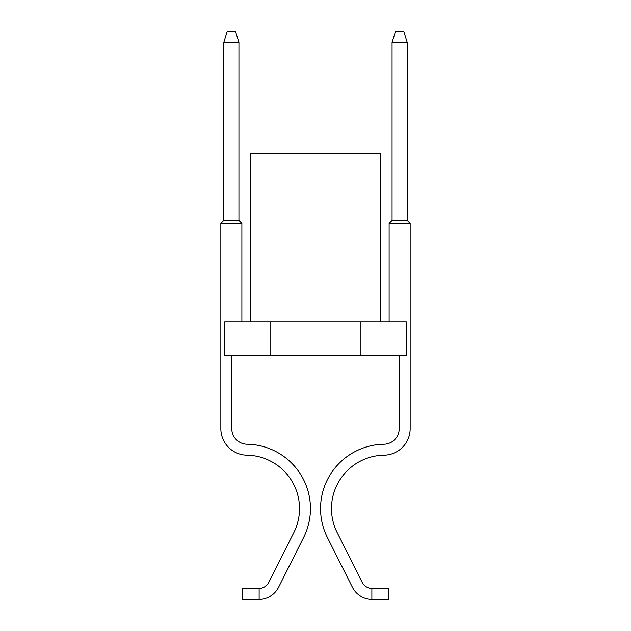 <?xml version="1.0" encoding="UTF-8"?>
<svg xmlns="http://www.w3.org/2000/svg" width="631" height="631" viewBox="0 0 631 631"><rect width="100%" height="100%" fill="white"/><g stroke="black" fill="none" stroke-linecap="round" stroke-linejoin="round"><path stroke-width="0.95" d="M259.128 588.502L259.128 599.442L242.304 599.45L242.304 588.51L259.128 588.502A11.358 11.358 -119.5 0 0 262.007 588.021A11.358 11.358 -119.5 0 1 259.128 588.502A11.358 11.358 -119.5 0 0 262.007 588.021A11.358 11.358 -119.5 0 1 259.128 588.502A11.358 11.358 -119.5 0 0 262.007 588.021A11.358 11.358 -119.5 0 1 259.128 588.502A11.358 11.358 -119.5 0 0 262.007 588.021A11.358 11.358 -119.5 0 1 259.128 588.502A11.358 11.358 -119.5 0 0 262.007 588.021A11.358 11.358 -119.5 0 1 259.128 588.502A11.358 11.358 -119.5 0 0 262.007 588.021A11.358 11.358 -119.5 0 1 259.128 588.502A11.358 11.358 -119.5 0 0 262.007 588.021A11.358 11.358 -119.5 0 1 259.128 588.502A11.358 11.358 -119.5 0 0 262.007 588.021A11.358 11.358 -119.5 0 1 259.128 588.502A11.358 11.358 -119.5 0 0 262.007 588.021A11.358 11.358 -119.5 0 1 259.128 588.502A11.358 11.358 -119.5 0 0 262.007 588.021A11.358 11.358 -119.5 0 1 259.128 588.502A11.358 11.358 -119.5 0 0 262.007 588.021A11.358 11.358 -119.5 0 1 259.128 588.502A11.358 11.358 -119.5 0 0 262.007 588.021A11.358 11.358 -119.5 0 1 259.128 588.502A11.358 11.358 -119.5 0 0 262.007 588.021A11.358 11.358 -119.5 0 1 259.128 588.502A11.358 11.358 -119.5 0 0 262.007 588.021A11.358 11.358 -119.5 0 1 259.128 588.502A11.358 11.358 -119.5 0 0 262.007 588.021A11.358 11.358 -119.5 0 1 259.128 588.502A11.358 11.358 -119.5 0 0 262.007 588.021A11.358 11.358 -119.5 0 1 259.128 588.502A11.358 11.358 -119.5 0 0 262.007 588.021A11.358 11.358 -119.5 0 1 259.128 588.502A11.358 11.358 -119.5 0 0 262.007 588.021A11.358 11.358 -119.5 0 1 259.128 588.502A11.358 11.358 -119.5 0 0 262.007 588.021A11.358 11.358 -119.5 0 1 259.128 588.502A11.358 11.358 -119.5 0 0 268.861 582.255L293.825 532.596A53.422 53.422 -119.5 0 0 246.934 455.18A53.422 53.422 60.5 0 1 293.825 532.596A53.422 53.422 -119.5 0 0 246.934 455.18A53.422 53.422 60.5 0 1 293.825 532.596A53.422 53.422 -119.5 0 0 246.934 455.18A53.422 53.422 60.5 0 1 293.825 532.596A53.422 53.422 -119.5 0 0 246.934 455.18A53.422 53.422 60.5 0 1 293.825 532.596A53.422 53.422 -119.5 0 0 246.934 455.18A53.422 53.422 60.5 0 1 293.825 532.596A53.422 53.422 -119.5 0 0 246.934 455.18A53.422 53.422 60.5 0 1 293.825 532.596A53.422 53.422 -119.5 0 0 246.934 455.18A53.422 53.422 60.5 0 1 293.825 532.596A53.422 53.422 -119.5 0 0 246.934 455.18A53.422 53.422 60.5 0 1 293.825 532.596A53.422 53.422 -119.5 0 0 246.934 455.18A53.422 53.422 60.5 0 1 293.825 532.596A53.422 53.422 -119.5 0 0 246.934 455.18A53.422 53.422 60.5 0 1 293.825 532.596A53.422 53.422 -119.5 0 0 246.934 455.18A53.422 53.422 60.5 0 1 293.825 532.596A53.422 53.422 -119.5 0 0 246.934 455.18A53.422 53.422 60.5 0 1 293.825 532.596A53.422 53.422 -119.5 0 0 246.934 455.18A53.422 53.422 60.5 0 1 293.825 532.596A53.422 53.422 -119.5 0 0 246.934 455.18A53.422 53.422 60.5 0 1 293.825 532.596A53.422 53.422 -119.5 0 0 246.934 455.18A53.422 53.422 60.5 0 1 293.825 532.596A53.422 53.422 -119.5 0 0 246.934 455.18A53.422 53.422 60.5 0 1 293.825 532.596A53.422 53.422 -119.5 0 0 246.934 455.18A53.422 53.422 60.5 0 1 293.825 532.596A53.422 53.422 -119.5 0 0 246.934 455.18A53.422 53.422 60.5 0 1 293.825 532.596A53.422 53.422 -119.5 0 0 246.934 455.18A53.422 53.422 60.5 0 1 293.825 532.596A53.422 53.422 -119.5 0 0 246.934 455.18A53.422 53.422 60.5 0 1 293.825 532.596A53.422 53.422 -119.5 0 0 246.934 455.18A53.422 53.422 60.5 0 1 293.825 532.596A53.422 53.422 -119.5 0 0 246.934 455.18A53.422 53.422 60.5 0 1 293.825 532.596A53.422 53.422 -119.5 0 0 246.934 455.18A53.422 53.422 60.5 0 1 293.825 532.596A53.422 53.422 -119.5 0 0 246.934 455.18A53.422 53.422 60.5 0 1 293.825 532.596A53.422 53.422 -119.5 0 0 246.934 455.18A53.422 53.422 60.5 0 1 293.825 532.596A53.422 53.422 -119.5 0 0 246.934 455.18A53.422 53.422 60.5 0 1 293.825 532.596A53.422 53.422 -119.5 0 0 246.934 455.18A53.422 53.422 60.5 0 1 293.825 532.596A53.422 53.422 -119.5 0 0 246.934 455.18A53.422 53.422 60.5 0 1 293.825 532.596A53.422 53.422 -119.5 0 0 246.934 455.18A53.422 53.422 60.5 0 1 293.825 532.596A53.422 53.422 -119.5 0 0 246.934 455.18A53.422 53.422 60.5 0 1 293.825 532.596A53.422 53.422 -119.5 0 0 246.934 455.18A53.422 53.422 60.5 0 1 293.825 532.596A53.422 53.422 -119.5 0 0 246.934 455.18A53.422 53.422 60.5 0 1 293.825 532.596A53.422 53.422 -119.5 0 0 246.934 455.18A53.422 53.422 60.5 0 1 293.825 532.596A53.422 53.422 -119.5 0 0 246.934 455.18A53.422 53.422 60.5 0 1 293.825 532.596A53.422 53.422 -119.5 0 0 246.934 455.18A53.422 53.422 60.5 0 1 293.825 532.596A53.422 53.422 -119.5 0 0 246.934 455.18A53.422 53.422 60.5 0 1 293.825 532.596A53.422 53.422 -119.5 0 0 246.934 455.18A53.422 53.422 60.5 0 1 293.825 532.596A53.422 53.422 -119.5 0 0 246.934 455.18A53.422 53.422 60.5 0 1 293.825 532.596A53.422 53.422 -119.5 0 0 246.934 455.18A26.502 26.502 60.5 0 1 220.85 428.678L220.85 223.374L223.792 220.432L238.936 220.432L238.936 42.49L223.792 42.49L223.792 220.432M265.438 586.302A11.358 11.358 -119.5 0 0 268.861 582.255A11.358 11.358 -119.5 0 1 265.438 586.302A11.358 11.358 -119.5 0 0 268.861 582.255A11.358 11.358 -119.5 0 1 265.438 586.302A11.358 11.358 -119.5 0 0 268.861 582.255A11.358 11.358 -119.5 0 1 265.438 586.302A11.358 11.358 -119.5 0 0 268.861 582.255A11.358 11.358 -119.5 0 1 265.438 586.302A11.358 11.358 -119.5 0 0 268.861 582.255A11.358 11.358 -119.5 0 1 265.438 586.302A11.358 11.358 -119.5 0 0 268.861 582.255A11.358 11.358 -119.5 0 1 265.438 586.302A11.358 11.358 -119.5 0 0 268.861 582.255A11.358 11.358 -119.5 0 1 265.438 586.302A11.358 11.358 -119.5 0 0 268.861 582.255A11.358 11.358 -119.5 0 1 265.438 586.302A11.358 11.358 -119.5 0 0 268.861 582.255A11.358 11.358 -119.5 0 1 265.438 586.302A11.358 11.358 -119.5 0 0 268.861 582.255A11.358 11.358 -119.5 0 1 265.438 586.302A11.358 11.358 -119.5 0 0 268.861 582.255A11.358 11.358 -119.5 0 1 265.438 586.302A11.358 11.358 -119.5 0 0 268.861 582.255A11.358 11.358 -119.5 0 1 265.438 586.302A11.358 11.358 -119.5 0 0 268.861 582.255A11.358 11.358 -119.5 0 1 265.438 586.302A11.358 11.358 -119.5 0 0 268.861 582.255A11.358 11.358 -119.5 0 1 265.438 586.302A11.358 11.358 -119.5 0 0 268.861 582.255A11.358 11.358 -119.5 0 1 265.438 586.302A11.358 11.358 -119.5 0 0 268.861 582.255A11.358 11.358 -119.5 0 1 265.438 586.302A11.358 11.358 -119.5 0 0 268.861 582.255A11.358 11.358 -119.5 0 1 265.438 586.302A11.358 11.358 -119.5 0 0 268.861 582.255A11.358 11.358 -119.5 0 1 265.438 586.302A11.358 11.358 -119.5 0 0 268.861 582.255A11.358 11.358 -119.5 0 1 265.438 586.302M259.128 599.442A22.298 22.298 -119.5 0 0 278.634 587.169L303.598 537.502A64.362 64.362 -119.5 0 0 247.107 444.24A15.562 15.562 60.5 0 1 231.79 428.678A15.562 15.562 -119.5 0 0 247.107 444.24A15.562 15.562 60.5 0 1 231.79 428.678A15.562 15.562 -119.5 0 0 247.107 444.24A15.562 15.562 60.5 0 1 231.79 428.678A15.562 15.562 -119.5 0 0 247.107 444.24A15.562 15.562 60.5 0 1 231.79 428.678A15.562 15.562 -119.5 0 0 247.107 444.24A15.562 15.562 60.5 0 1 231.79 428.678A15.562 15.562 -119.5 0 0 247.107 444.24A15.562 15.562 60.5 0 1 231.79 428.678A15.562 15.562 -119.5 0 0 247.107 444.24A15.562 15.562 60.5 0 1 231.79 428.678A15.562 15.562 -119.5 0 0 247.107 444.24A15.562 15.562 60.5 0 1 231.79 428.678A15.562 15.562 -119.5 0 0 247.107 444.24A15.562 15.562 60.5 0 1 231.79 428.678A15.562 15.562 -119.5 0 0 247.107 444.24A15.562 15.562 60.5 0 1 231.79 428.678A15.562 15.562 -119.5 0 0 247.107 444.24A15.562 15.562 60.5 0 1 231.79 428.678A15.562 15.562 -119.5 0 0 247.107 444.24A15.562 15.562 60.5 0 1 231.79 428.678A15.562 15.562 -119.5 0 0 247.107 444.24A15.562 15.562 60.5 0 1 231.79 428.678A15.562 15.562 -119.5 0 0 247.107 444.24A15.562 15.562 60.5 0 1 231.79 428.678A15.562 15.562 -119.5 0 0 247.107 444.24A15.562 15.562 60.5 0 1 231.79 428.678A15.562 15.562 -119.5 0 0 247.107 444.24A15.562 15.562 60.5 0 1 231.79 428.678A15.562 15.562 -119.5 0 0 247.107 444.24A15.562 15.562 60.5 0 1 231.79 428.678A15.562 15.562 -119.5 0 0 247.107 444.24A15.562 15.562 60.5 0 1 231.79 428.678A15.562 15.562 -119.5 0 0 247.107 444.24A15.562 15.562 60.5 0 1 231.79 428.678A15.562 15.562 -119.5 0 0 247.107 444.24A15.562 15.562 60.5 0 1 231.79 428.678A15.562 15.562 -119.5 0 0 247.107 444.24A15.562 15.562 60.5 0 1 231.79 428.678A15.562 15.562 -119.5 0 0 247.107 444.24A15.562 15.562 60.5 0 1 231.79 428.678A15.562 15.562 -119.5 0 0 247.107 444.24A15.562 15.562 60.5 0 1 231.79 428.678A15.562 15.562 -119.5 0 0 247.107 444.24A15.562 15.562 60.5 0 1 231.79 428.678A15.562 15.562 -119.5 0 0 247.107 444.24A15.562 15.562 60.5 0 1 231.79 428.678A15.562 15.562 -119.5 0 0 247.107 444.24A15.562 15.562 60.5 0 1 231.79 428.678A15.562 15.562 -119.5 0 0 247.107 444.24A15.562 15.562 60.5 0 1 231.79 428.678A15.562 15.562 -119.5 0 0 247.107 444.24A15.562 15.562 60.5 0 1 231.79 428.678A15.562 15.562 -119.5 0 0 247.107 444.24A15.562 15.562 60.5 0 1 231.79 428.678A15.562 15.562 -119.5 0 0 247.107 444.24A15.562 15.562 60.5 0 1 231.79 428.678A15.562 15.562 -119.5 0 0 247.107 444.24A15.562 15.562 60.5 0 1 231.79 428.678A15.562 15.562 -119.5 0 0 247.107 444.24A15.562 15.562 60.5 0 1 231.79 428.678A15.562 15.562 -119.5 0 0 247.107 444.24A15.562 15.562 60.5 0 1 231.79 428.678A15.562 15.562 -119.5 0 0 247.107 444.24A15.562 15.562 60.5 0 1 231.79 428.678A15.562 15.562 -119.5 0 0 247.107 444.24A15.562 15.562 60.5 0 1 231.79 428.678A15.562 15.562 -119.5 0 0 247.107 444.24A15.562 15.562 60.5 0 1 231.79 428.678A15.562 15.562 -119.5 0 0 247.107 444.24A15.562 15.562 60.5 0 1 231.79 428.678A15.562 15.562 -119.5 0 0 247.107 444.24A15.562 15.562 60.5 0 1 231.79 428.678A15.562 15.562 -119.5 0 0 247.107 444.24A15.562 15.562 60.5 0 1 231.79 428.678L231.79 355.466M260.39 599.387L260.879 599.347M371.872 599.442L371.872 588.502A11.358 11.358 118 0 1 368.993 588.021A11.358 11.358 118 0 0 371.872 588.502L388.696 588.51L388.696 599.45L371.872 599.442A22.298 22.298 118 0 1 352.366 587.169L327.402 537.502A64.362 64.362 118 0 1 383.893 444.24A15.562 15.562 -62 0 0 399.21 428.678L399.21 355.466M371.872 588.502L372.29 588.51L371.872 588.502A11.358 11.358 118 0 1 368.993 588.021A11.358 11.358 118 0 0 371.872 588.502L372.29 588.51L371.872 588.502A11.358 11.358 118 0 1 368.993 588.021A11.358 11.358 118 0 0 371.872 588.502L372.29 588.51L371.872 588.502A11.358 11.358 118 0 1 368.993 588.021A11.358 11.358 118 0 0 371.872 588.502L372.29 588.51L371.872 588.502A11.358 11.358 118 0 1 368.993 588.021A11.358 11.358 118 0 0 371.872 588.502L372.29 588.51L371.872 588.502A11.358 11.358 118 0 1 368.993 588.021A11.358 11.358 118 0 0 371.872 588.502L372.29 588.51L371.872 588.502A11.358 11.358 118 0 1 368.993 588.021A11.358 11.358 118 0 0 371.872 588.502L372.29 588.51L371.872 588.502A11.358 11.358 118 0 1 368.993 588.021A11.358 11.358 118 0 0 371.872 588.502L372.29 588.51L371.872 588.502A11.358 11.358 118 0 1 368.993 588.021A11.358 11.358 118 0 0 371.872 588.502L372.29 588.51L371.872 588.502A11.358 11.358 118 0 1 368.993 588.021A11.358 11.358 118 0 0 371.872 588.502L372.29 588.51L371.872 588.502A11.358 11.358 118 0 1 368.993 588.021A11.358 11.358 118 0 0 371.872 588.502L372.29 588.51L371.872 588.502A11.358 11.358 118 0 1 368.993 588.021A11.358 11.358 118 0 0 371.872 588.502L372.29 588.51L371.872 588.502A11.358 11.358 118 0 1 368.993 588.021A11.358 11.358 118 0 0 371.872 588.502L372.29 588.51L371.872 588.502A11.358 11.358 118 0 1 368.993 588.021A11.358 11.358 118 0 0 371.872 588.502L372.29 588.51L371.872 588.502A11.358 11.358 118 0 1 368.993 588.021A11.358 11.358 118 0 0 371.872 588.502L372.29 588.51L371.872 588.502A11.358 11.358 118 0 1 368.993 588.021A11.358 11.358 118 0 0 371.872 588.502L372.29 588.51L371.872 588.502A11.358 11.358 118 0 1 368.993 588.021A11.358 11.358 118 0 0 371.872 588.502L372.29 588.51L371.872 588.502A11.358 11.358 118 0 1 368.993 588.021A11.358 11.358 118 0 0 371.872 588.502L372.29 588.51L371.872 588.502A11.358 11.358 118 0 1 368.993 588.021A11.358 11.358 118 0 0 371.872 588.502L372.29 588.51L371.872 588.502A11.358 11.358 118 0 1 362.139 582.255A11.358 11.358 118 0 0 365.562 586.302A11.358 11.358 118 0 1 362.139 582.255A11.358 11.358 118 0 0 365.562 586.302A11.358 11.358 118 0 1 362.139 582.255A11.358 11.358 118 0 0 365.562 586.302A11.358 11.358 118 0 1 362.139 582.255A11.358 11.358 118 0 0 365.562 586.302A11.358 11.358 118 0 1 362.139 582.255A11.358 11.358 118 0 0 365.562 586.302A11.358 11.358 118 0 1 362.139 582.255A11.358 11.358 118 0 0 365.562 586.302A11.358 11.358 118 0 1 362.139 582.255A11.358 11.358 118 0 0 365.562 586.302A11.358 11.358 118 0 1 362.139 582.255A11.358 11.358 118 0 0 365.562 586.302A11.358 11.358 118 0 1 362.139 582.255A11.358 11.358 118 0 0 365.562 586.302A11.358 11.358 118 0 1 362.139 582.255A11.358 11.358 118 0 0 365.562 586.302A11.358 11.358 118 0 1 362.139 582.255A11.358 11.358 118 0 0 365.562 586.302A11.358 11.358 118 0 1 362.139 582.255A11.358 11.358 118 0 0 365.562 586.302A11.358 11.358 118 0 1 362.139 582.255A11.358 11.358 118 0 0 365.562 586.302A11.358 11.358 118 0 1 362.139 582.255A11.358 11.358 118 0 0 365.562 586.302A11.358 11.358 118 0 1 362.139 582.255A11.358 11.358 118 0 0 365.562 586.302A11.358 11.358 118 0 1 362.139 582.255A11.358 11.358 118 0 0 365.562 586.302A11.358 11.358 118 0 1 362.139 582.255A11.358 11.358 118 0 0 365.562 586.302A11.358 11.358 118 0 1 362.139 582.255A11.358 11.358 118 0 0 365.562 586.302A11.358 11.358 118 0 1 362.139 582.255A11.358 11.358 118 0 0 365.562 586.302A11.358 11.358 118 0 1 362.139 582.255L337.175 532.596A53.422 53.422 118 0 1 384.066 455.18A26.502 26.502 -62 0 0 410.15 428.678L410.15 223.374L389.114 223.374L389.114 321.81M410.15 420.246L410.15 428.678M383.893 444.24A15.562 15.562 -62 0 0 399.21 428.678A15.562 15.562 -62 0 1 383.893 444.24A15.562 15.562 -62 0 0 399.21 428.678A15.562 15.562 -62 0 1 383.893 444.24A15.562 15.562 -62 0 0 399.21 428.678A15.562 15.562 -62 0 1 383.893 444.24A15.562 15.562 -62 0 0 399.21 428.678A15.562 15.562 -62 0 1 383.893 444.24A15.562 15.562 -62 0 0 399.21 428.678A15.562 15.562 -62 0 1 383.893 444.24A15.562 15.562 -62 0 0 399.21 428.678A15.562 15.562 -62 0 1 383.893 444.24A15.562 15.562 -62 0 0 399.21 428.678A15.562 15.562 -62 0 1 383.893 444.24A15.562 15.562 -62 0 0 399.21 428.678A15.562 15.562 -62 0 1 383.893 444.24A15.562 15.562 -62 0 0 399.21 428.678A15.562 15.562 -62 0 1 383.893 444.24A15.562 15.562 -62 0 0 399.21 428.678A15.562 15.562 -62 0 1 383.893 444.24A15.562 15.562 -62 0 0 399.21 428.678A15.562 15.562 -62 0 1 383.893 444.24A15.562 15.562 -62 0 0 399.21 428.678A15.562 15.562 -62 0 1 383.893 444.24A15.562 15.562 -62 0 0 399.21 428.678A15.562 15.562 -62 0 1 383.893 444.24A15.562 15.562 -62 0 0 399.21 428.678A15.562 15.562 -62 0 1 383.893 444.24A15.562 15.562 -62 0 0 399.21 428.678A15.562 15.562 -62 0 1 383.893 444.24A15.562 15.562 -62 0 0 399.21 428.678A15.562 15.562 -62 0 1 383.893 444.24A15.562 15.562 -62 0 0 399.21 428.678A15.562 15.562 -62 0 1 383.893 444.24A15.562 15.562 -62 0 0 399.21 428.678A15.562 15.562 -62 0 1 383.893 444.24A15.562 15.562 -62 0 0 399.21 428.678A15.562 15.562 -62 0 1 383.893 444.24A15.562 15.562 -62 0 0 399.21 428.678A15.562 15.562 -62 0 1 383.893 444.24A15.562 15.562 -62 0 0 399.21 428.678A15.562 15.562 -62 0 1 383.893 444.24A15.562 15.562 -62 0 0 399.21 428.678A15.562 15.562 -62 0 1 383.893 444.24A15.562 15.562 -62 0 0 399.21 428.678A15.562 15.562 -62 0 1 383.893 444.24A15.562 15.562 -62 0 0 399.21 428.678A15.562 15.562 -62 0 1 383.893 444.24A15.562 15.562 -62 0 0 399.21 428.678A15.562 15.562 -62 0 1 383.893 444.24A15.562 15.562 -62 0 0 399.21 428.678A15.562 15.562 -62 0 1 383.893 444.24A15.562 15.562 -62 0 0 399.21 428.678A15.562 15.562 -62 0 1 383.893 444.24A15.562 15.562 -62 0 0 399.21 428.678A15.562 15.562 -62 0 1 383.893 444.24A15.562 15.562 -62 0 0 399.21 428.678A15.562 15.562 -62 0 1 383.893 444.24A15.562 15.562 -62 0 0 399.21 428.678A15.562 15.562 -62 0 1 383.893 444.24A15.562 15.562 -62 0 0 399.21 428.678A15.562 15.562 -62 0 1 383.893 444.24A15.562 15.562 -62 0 0 399.21 428.678A15.562 15.562 -62 0 1 383.893 444.24A15.562 15.562 -62 0 0 399.21 428.678A15.562 15.562 -62 0 1 383.893 444.24A15.562 15.562 -62 0 0 399.21 428.678A15.562 15.562 -62 0 1 383.893 444.24A15.562 15.562 -62 0 0 399.21 428.678A15.562 15.562 -62 0 1 383.893 444.24A15.562 15.562 -62 0 0 399.21 428.678A15.562 15.562 -62 0 1 383.893 444.24A15.562 15.562 -62 0 0 399.21 428.678A15.562 15.562 -62 0 1 383.893 444.24A15.562 15.562 -62 0 0 399.21 428.678A15.562 15.562 -62 0 1 383.893 444.24A15.562 15.562 -62 0 0 399.21 428.678M337.175 532.596A53.422 53.422 118 0 1 384.066 455.18A53.422 53.422 118 0 0 337.175 532.596A53.422 53.422 118 0 1 384.066 455.18A53.422 53.422 118 0 0 337.175 532.596A53.422 53.422 118 0 1 384.066 455.18A53.422 53.422 118 0 0 337.175 532.596A53.422 53.422 118 0 1 384.066 455.18A53.422 53.422 118 0 0 337.175 532.596A53.422 53.422 118 0 1 384.066 455.18A53.422 53.422 118 0 0 337.175 532.596A53.422 53.422 118 0 1 384.066 455.18A53.422 53.422 118 0 0 337.175 532.596A53.422 53.422 118 0 1 384.066 455.18A53.422 53.422 118 0 0 337.175 532.596A53.422 53.422 118 0 1 384.066 455.18A53.422 53.422 118 0 0 337.175 532.596A53.422 53.422 118 0 1 384.066 455.18A53.422 53.422 118 0 0 337.175 532.596A53.422 53.422 118 0 1 384.066 455.18A53.422 53.422 118 0 0 337.175 532.596A53.422 53.422 118 0 1 384.066 455.18A53.422 53.422 118 0 0 337.175 532.596A53.422 53.422 118 0 1 384.066 455.18A53.422 53.422 118 0 0 337.175 532.596A53.422 53.422 118 0 1 384.066 455.18A53.422 53.422 118 0 0 337.175 532.596A53.422 53.422 118 0 1 384.066 455.18A53.422 53.422 118 0 0 337.175 532.596A53.422 53.422 118 0 1 384.066 455.18A53.422 53.422 118 0 0 337.175 532.596A53.422 53.422 118 0 1 384.066 455.18A53.422 53.422 118 0 0 337.175 532.596A53.422 53.422 118 0 1 384.066 455.18A53.422 53.422 118 0 0 337.175 532.596A53.422 53.422 118 0 1 384.066 455.18A53.422 53.422 118 0 0 337.175 532.596A53.422 53.422 118 0 1 384.066 455.18A53.422 53.422 118 0 0 337.175 532.596A53.422 53.422 118 0 1 384.066 455.18A53.422 53.422 118 0 0 337.175 532.596A53.422 53.422 118 0 1 384.066 455.18A53.422 53.422 118 0 0 337.175 532.596A53.422 53.422 118 0 1 384.066 455.18A53.422 53.422 118 0 0 337.175 532.596A53.422 53.422 118 0 1 384.066 455.18A53.422 53.422 118 0 0 337.175 532.596A53.422 53.422 118 0 1 384.066 455.18A53.422 53.422 118 0 0 337.175 532.596A53.422 53.422 118 0 1 384.066 455.18A53.422 53.422 118 0 0 337.175 532.596A53.422 53.422 118 0 1 384.066 455.18A53.422 53.422 118 0 0 337.175 532.596A53.422 53.422 118 0 1 384.066 455.18A53.422 53.422 118 0 0 337.175 532.596A53.422 53.422 118 0 1 384.066 455.18A53.422 53.422 118 0 0 337.175 532.596A53.422 53.422 118 0 1 384.066 455.18A53.422 53.422 118 0 0 337.175 532.596A53.422 53.422 118 0 1 384.066 455.18A53.422 53.422 118 0 0 337.175 532.596A53.422 53.422 118 0 1 384.066 455.18A53.422 53.422 118 0 0 337.175 532.596A53.422 53.422 118 0 1 384.066 455.18A53.422 53.422 118 0 0 337.175 532.596A53.422 53.422 118 0 1 384.066 455.18A53.422 53.422 118 0 0 337.175 532.596A53.422 53.422 118 0 1 384.066 455.18A53.422 53.422 118 0 0 337.175 532.596A53.422 53.422 118 0 1 384.066 455.18A53.422 53.422 118 0 0 337.175 532.596A53.422 53.422 118 0 1 384.066 455.18A53.422 53.422 118 0 0 337.175 532.596A53.422 53.422 118 0 1 384.066 455.18A53.422 53.422 118 0 0 337.175 532.596A53.422 53.422 118 0 1 384.066 455.18A53.422 53.422 118 0 0 337.175 532.596A53.422 53.422 118 0 1 384.066 455.18M370.61 599.387L370.121 599.347M250.294 321.81L250.294 153.546L380.706 153.546L380.706 321.81M270.084 321.81L406.332 321.81L406.332 355.466L270.084 355.466L270.084 321.81L224.668 321.81L224.668 355.466L270.084 355.466M360.916 321.81L360.916 355.466M388.696 599.45L372.29 599.45L388.696 599.45M241.886 321.81L241.886 223.374L220.85 223.374M231.79 428.678A15.562 15.562 -119.5 0 0 247.107 444.24M246.934 455.18A53.422 53.422 60.5 0 1 293.825 532.596M278.634 587.169L303.598 537.502M223.792 42.49L227.16 31.55L235.576 31.55L238.936 42.49M241.886 223.374L238.936 220.432M327.402 537.502L352.366 587.169M392.064 42.49L395.424 31.55L403.84 31.55L407.208 42.49L392.064 42.49L392.064 220.432L407.208 220.432L410.15 223.374M407.208 42.49L407.208 220.432M392.064 220.432L389.114 223.374"/></g></svg>
